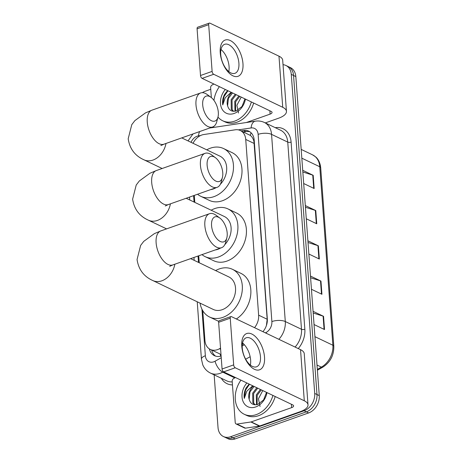 <?xml version="1.0" encoding="UTF-8"?>
<svg xmlns="http://www.w3.org/2000/svg" width="462" height="462" viewBox="0 0 462 462"><rect width="100%" height="100%" fill="white"/><g stroke="black" fill="none" stroke-linecap="round" stroke-linejoin="round"><path stroke-width="0.69" d="M254.539 327.673A14.432 10.909 -64.4 0 0 258.633 315.165L245.732 139.443A14.432 10.909 -64.4 0 0 240.35 130.521A14.432 10.909 -64.4 0 0 235.187 129.81L203.788 134.529A14.432 10.909 -64.4 0 0 201.761 135.037A14.432 10.909 -64.4 0 0 193.024 143.284M202.754 310.672L204.949 340.511A14.432 10.909 -64.4 0 0 210.326 349.434L220.028 353.979A14.432 6.433 -119.4 0 0 220.836 356.121M266.424 325.479L267.175 319.248L253.944 141.395C253.245 138.675 252.015 136.677 250.265 135.389L240.35 130.521M210.326 349.434A14.432 10.909 -64.4 0 0 219.519 348.723L220.536 348.152M194.288 195.403L194.802 202.385M198.724 255.775L199.238 262.757M283.027 64.686A14.432 10.909 115.6 0 1 285.909 65.471A14.432 10.909 115.6 0 1 291.285 74.388L314.714 393.439A14.432 10.909 115.6 0 1 304.083 410.758L230.602 436.729A14.432 10.909 115.6 0 1 223.406 436.526A14.432 10.909 115.6 0 1 218.029 427.604L214.154 374.849M202.362 92.677A14.432 10.909 115.6 0 1 205.232 91.233L210.753 89.281M223.406 436.526L227.951 438.698A14.432 10.909 115.6 0 0 235.146 438.9L308.628 412.936A14.432 10.909 115.6 0 0 319.259 395.611L295.83 76.559A14.432 10.909 115.6 0 0 290.454 67.643L288.178 66.557A14.432 10.909 115.6 0 1 293.555 75.473L316.984 394.525A14.432 10.909 115.6 0 1 306.358 411.844L232.877 437.814A14.432 10.909 115.6 0 1 225.681 437.612A14.432 10.909 115.6 0 0 232.877 437.814L306.358 411.844A14.432 10.909 115.6 0 0 316.984 394.525L293.555 75.473A14.432 10.909 115.6 0 0 288.178 66.557L285.909 65.471M262.93 331.687A14.432 10.909 -64.4 0 0 267.313 318.826L254.192 140.113A14.432 10.909 -64.4 0 0 248.81 131.196A14.432 10.909 -64.4 0 0 243.647 130.48L241.072 130.867M242.313 344.444L243.468 343.797M209.378 348.902A14.432 10.909 -64.4 0 0 214.432 355.671A14.432 10.909 -64.4 0 0 221.113 356.04M215.61 356.127A14.432 10.909 115.6 0 1 211.671 350.075M243.347 131.953L245.917 131.566A14.432 10.909 115.6 0 1 249.907 131.826M313.069 311.319L323.55 316.326L324.52 329.55L314.039 324.538M305.301 205.555L315.783 210.562L316.753 223.787L306.271 218.774M302.714 170.299L313.196 175.312L314.166 188.531L303.684 183.518M310.481 276.062L320.957 281.075L321.933 294.294L311.452 289.281M307.888 240.806L318.37 245.819L319.34 259.038L308.864 254.031M308.015 242.504L317.931 245.645A3.846 1.519 -4.2 0 1 318.37 245.819M310.603 277.754L320.518 280.902A3.846 1.519 -4.2 0 1 320.957 281.075M302.835 171.991L312.751 175.138A3.846 1.519 -4.2 0 1 313.196 175.312M305.428 207.247L315.338 210.395A3.846 1.519 -4.2 0 1 315.783 210.562M313.196 313.011L323.105 316.158A3.846 1.519 -4.2 0 1 323.55 316.326M251.368 101.94A24.047 18.18 115.6 0 1 234.702 121.119A24.047 18.18 115.6 0 1 222.713 120.784A24.047 18.18 115.6 0 1 217.972 117.088M213.935 100.364A24.047 18.18 115.6 0 1 219.381 86.648M253.644 103.032A24.047 18.18 115.6 0 1 236.977 122.211A24.047 18.18 115.6 0 1 224.982 121.87L222.713 120.784M245.438 99.105A15.679 11.85 115.6 0 1 234.142 113.456A15.679 11.85 115.6 0 1 221.298 107.45A15.679 11.85 115.6 0 1 225.317 89.484M232.559 92.949L228.43 98.354L227.604 105.798C228.956 110.326 231.826 112.029 236.232 110.92L242.042 106.433L244.976 98.885M236.169 94.675L232.04 100.081L232.172 109.748L233.639 111.307M235.268 94.242L231.139 99.648L231.271 109.321L233.42 111.296M239.778 96.402L235.649 101.802L235.556 111.111M238.871 95.969L234.748 101.374L234.996 111.221M238.519 113.017L236.891 105.296L241.21 97.084M227.604 105.798A10.869 8.218 115.6 0 1 231.751 92.562M227.599 90.575L224.509 94.473C222.776 97.99 222.187 101.473 222.748 104.932L225.26 97.69L231.179 92.29M227.957 90.748L223.989 96.679L222.748 104.932M220.23 52.743A19.237 10.048 -109.5 0 1 230.301 40.552A19.237 10.048 -109.5 0 1 242.96 63.612A19.237 10.048 -109.5 0 1 232.888 75.803A19.237 10.048 -109.5 0 1 220.23 52.743M238.9 63.155A15.39 8.039 70.5 0 0 224.682 44.3A15.39 8.039 70.5 0 0 220.715 54.464A15.39 8.039 70.5 0 0 234.939 73.319A15.39 8.039 70.5 0 0 238.9 63.155M220.992 49.486A15.39 8.039 -109.5 0 1 229.083 66.626A15.39 8.039 -109.5 0 1 228.805 71.598M213.554 127.443L213.49 126.588M211.359 97.609L210.637 87.774A2.402 1.819 -64.4 0 1 212.075 85.037L213.889 84.02M265.286 122.909L278.632 118.191A19.237 7.6 175.8 0 0 286.452 111.348A19.237 7.6 175.8 0 0 282.732 107.294L213.698 74.284L202.096 78.384L271.13 111.394A4.811 1.9 -4.2 0 1 272.06 112.405A4.811 1.9 -4.2 0 1 270.108 114.12L246.333 122.517M286.452 111.348L282.698 60.233A19.237 7.6 175.8 0 0 278.979 56.173L209.944 23.164A2.402 1.253 70.5 0 0 209.303 23.1A2.402 1.253 70.5 0 0 208.685 24.688L197.083 28.788A2.402 1.253 -109.5 0 1 197.701 27.2L209.303 23.1M202.096 78.384A2.402 1.253 -109.5 0 1 200.514 75.502L212.116 71.402L208.685 24.688M212.116 71.402A2.402 1.253 70.5 0 0 213.698 74.284M200.514 75.502L197.083 28.788M202.697 104.868A13.225 6.907 70.5 0 0 209.708 119.646A13.225 6.907 70.5 0 0 217.977 117.053A13.225 6.907 70.5 0 0 218.318 112.341A13.225 6.907 70.5 0 0 211.013 97.338A13.225 6.907 70.5 0 0 202.697 104.868M217.977 117.053L216.828 121.494A18.035 9.419 -109.5 0 1 212.647 126.975A18.035 9.419 -109.5 0 1 195.986 104.874A18.035 9.419 -109.5 0 1 200.629 92.966A18.035 9.419 -109.5 0 1 207.328 94.606L211.013 97.338M210.707 189.605A18.035 13.635 -64.4 0 0 213.369 188.946A18.035 13.635 -64.4 0 0 215.985 187.734M206.739 149.838A26.455 19.993 115.6 0 1 210.372 148.181A26.455 19.993 115.6 0 1 223.562 148.556A26.455 19.993 115.6 0 1 232.883 173.007A26.455 19.993 115.6 0 1 213.935 196.656A26.455 19.993 115.6 0 1 200.739 196.286A26.455 19.993 115.6 0 1 197.563 194.248M223.562 148.556L232.086 152.627A26.455 19.993 115.6 0 1 241.407 177.079A26.455 19.993 115.6 0 1 222.453 200.733A26.455 19.993 115.6 0 1 209.263 200.364L200.739 196.286M220.357 184.274A18.035 13.635 -64.4 0 0 219.935 156.15L181.757 137.895M207.126 165.24A13.225 6.907 70.5 0 0 214.143 180.018A13.225 6.907 70.5 0 0 222.413 177.425A13.225 6.907 70.5 0 0 222.753 172.713A13.225 6.907 70.5 0 0 215.442 157.709A13.225 6.907 70.5 0 0 207.126 165.24M222.413 177.425L221.263 181.866A18.035 9.419 -109.5 0 1 217.082 187.347A18.035 9.419 -109.5 0 1 200.421 165.252A18.035 9.419 -109.5 0 1 205.064 153.338A18.035 9.419 -109.5 0 1 211.758 154.978L215.442 157.709M215.136 249.977A18.035 13.635 -64.4 0 0 217.798 249.318A18.035 13.635 -64.4 0 0 220.42 248.111M211.169 210.21A26.455 19.993 115.6 0 1 214.807 208.558A26.455 19.993 115.6 0 1 227.997 208.928A26.455 19.993 115.6 0 1 237.318 233.379A26.455 19.993 115.6 0 1 218.364 257.034A26.455 19.993 115.6 0 1 205.174 256.658A26.455 19.993 115.6 0 1 201.998 254.62M227.997 208.928L236.521 213.005A26.455 19.993 115.6 0 1 245.842 237.456A26.455 19.993 115.6 0 1 226.888 261.105A26.455 19.993 115.6 0 1 213.698 260.735L205.174 256.658M224.792 244.646A18.035 13.635 -64.4 0 0 224.365 216.522L186.186 198.267M211.561 225.612A13.225 6.907 70.5 0 0 218.578 240.39A13.225 6.907 70.5 0 0 226.848 237.803A13.225 6.907 70.5 0 0 227.189 233.085A13.225 6.907 70.5 0 0 219.877 218.081A13.225 6.907 70.5 0 0 211.561 225.612M226.848 237.803L225.699 242.238A18.035 9.419 -109.5 0 1 221.517 247.724A18.035 9.419 -109.5 0 1 204.851 225.623A18.035 9.419 -109.5 0 1 209.5 213.71A18.035 9.419 -109.5 0 1 216.193 215.35L219.877 218.081M169.704 266.355L172.788 264.94A18.035 9.419 70.5 0 1 156.121 242.845A18.035 9.419 70.5 0 1 160.77 230.931L154.348 233.645L143.751 241.36L140.65 245.397L137.058 259.523C138.571 269.519 143.832 276.536 152.841 280.561L213.242 309.436A18.035 13.635 -64.4 0 0 222.234 309.69A18.035 13.635 -64.4 0 0 235.158 293.566A18.035 13.635 -64.4 0 0 228.8 276.894L190.621 258.639M215.604 270.588A26.455 19.993 115.6 0 1 219.242 268.93A26.455 19.993 115.6 0 1 232.432 269.3A26.455 19.993 115.6 0 1 241.753 293.751A26.455 19.993 115.6 0 1 222.8 317.406A26.455 19.993 115.6 0 1 209.609 317.03A26.455 19.993 115.6 0 1 200.046 303.13M218.711 321.373A26.455 19.993 115.6 0 1 218.133 321.107L209.609 317.03M232.432 269.3L240.956 273.377A26.455 19.993 115.6 0 1 250.733 294.768A26.455 19.993 115.6 0 1 236.353 318.982M241.782 346.24A19.237 10.048 -109.5 0 1 251.854 334.043A19.237 10.048 -109.5 0 1 264.512 357.103A19.237 10.048 -109.5 0 1 254.441 369.3A19.237 10.048 -109.5 0 1 241.782 346.24M260.452 356.647A15.39 8.039 70.5 0 0 246.234 337.791A15.39 8.039 70.5 0 0 242.267 347.955A15.39 8.039 70.5 0 0 256.491 366.816A15.39 8.039 70.5 0 0 260.452 356.647M242.544 342.977A15.39 8.039 -109.5 0 1 250.635 360.117A15.39 8.039 -109.5 0 1 250.358 365.096M250.883 421.985A2.402 1.819 -64.4 0 0 251.218 421.898L259.742 425.976A2.402 1.819 115.6 0 1 259.407 426.062L250.883 421.985L236.977 424.076A2.402 1.819 -64.4 0 1 236.117 423.954A2.402 1.819 -64.4 0 1 235.216 422.47L232.19 381.266A2.402 1.819 -64.4 0 1 233.633 378.528L235.441 377.512M259.742 425.976L300.184 411.688A19.237 7.6 175.8 0 0 308.004 404.845A19.237 7.6 175.8 0 0 304.291 400.785L235.25 367.775L223.648 371.875L292.689 404.885A4.811 1.9 -4.2 0 1 293.613 405.902A4.811 1.9 -4.2 0 1 291.661 407.611L251.218 421.898M259.407 426.062L245.501 428.153A2.402 1.819 115.6 0 1 244.635 428.031L236.117 423.954M308.004 404.845L304.25 353.725A19.237 7.6 175.8 0 0 300.537 349.665L231.497 316.655A2.402 1.253 70.5 0 0 230.856 316.591A2.402 1.253 70.5 0 0 230.238 318.179L218.636 322.28A2.402 1.253 -109.5 0 1 219.254 320.692L230.856 316.591M223.648 371.875A2.402 1.253 -109.5 0 1 222.066 368.994L233.668 364.893L230.238 318.179M233.668 364.893A2.402 1.253 70.5 0 0 235.25 367.775M222.066 368.994L218.636 322.28M272.921 395.437A24.047 18.18 115.6 0 1 256.254 414.616A24.047 18.18 115.6 0 1 244.265 414.275A24.047 18.18 115.6 0 1 240.933 380.139M275.196 396.523A24.047 18.18 115.6 0 1 258.529 415.702A24.047 18.18 115.6 0 1 246.535 415.361L244.265 414.275M266.99 392.596A15.679 11.85 115.6 0 1 255.694 406.947A15.679 11.85 115.6 0 1 242.85 400.941A15.679 11.85 115.6 0 1 246.87 382.981M254.112 386.44L249.988 391.845L249.157 399.295C250.508 403.817 253.384 405.526 257.784 404.417L263.594 399.93L266.528 392.377M257.721 388.167L253.592 393.572L253.725 403.245L255.191 404.799M256.82 387.733L252.691 393.139L252.824 402.812L254.972 404.787M261.33 389.893L257.201 395.299L257.109 404.602M260.429 389.46L256.3 394.866L256.549 404.712M260.071 406.508L258.443 398.787L262.762 390.575M249.157 399.295A10.869 8.218 115.6 0 1 253.303 386.053M249.151 384.072L246.061 387.97C244.329 391.481 243.74 394.97 244.3 398.423L246.818 391.187L252.731 385.782M249.509 384.24L245.541 390.176L244.3 398.423M254.279 141.291A14.432 5.7 175.8 0 0 253.944 141.395M250.265 135.389A14.432 8.408 -98.5 0 1 251.114 132.825M212.202 350.329A14.432 5.7 175.8 0 0 211.798 350.548M254.273 143.526L245.732 139.443M267.175 319.248L258.633 315.165M220.617 349.243L219.519 348.723M200.508 135.562L198.516 135.857A9.621 7.271 -64.4 0 0 197.164 136.198A9.621 7.271 -64.4 0 0 191.043 142.336M201.929 309.142L205.353 355.746A9.621 7.271 -64.4 0 0 213.733 361.827A9.621 7.271 -64.4 0 0 215.067 361.22L221.24 357.744M223.429 371.748L222.73 372.141A19.237 14.541 115.6 0 1 220.062 373.36A19.237 14.541 115.6 0 1 210.47 373.088L226.663 380.832A19.237 14.541 -64.4 0 0 232.242 381.912M234.76 377.893L222.73 372.141A9.621 4.285 -119.4 0 1 215.067 361.22M275.231 127.662L275.283 127.656A21.645 16.361 115.6 0 1 291.1 142.1L304.845 329.279A21.645 16.361 115.6 0 1 298.256 348.579M232.461 384.915A21.645 16.361 115.6 0 1 221.321 378.28M291.285 74.388L295.83 76.559M230.602 436.729L235.146 438.9M304.083 410.758L308.628 412.936M314.714 393.439L319.259 395.611M264.38 122.47A19.237 14.541 115.6 0 1 271.552 134.361L287.745 142.105A19.237 14.541 -64.4 0 0 280.573 130.215L264.38 122.47C261.527 121.136 258.518 120.698 255.359 121.165L209.679 128.026M250.144 356.716L245.68 359.228M265.431 332.883L266.124 332.496A9.621 7.271 -64.4 0 0 271.881 321.558L258.131 134.378A9.621 3.8 -4.2 0 1 271.552 134.361L285.297 321.54L301.49 329.285L287.745 142.105A2.402 0.947 175.8 0 0 291.1 142.1M271.881 321.558A9.621 3.8 -4.2 0 1 285.297 321.54A19.237 14.541 115.6 0 1 278.886 339.316M295.079 347.06A19.237 14.541 -64.4 0 0 301.49 329.285A2.402 0.947 175.8 0 0 304.845 329.279M258.131 134.378A9.621 7.271 -64.4 0 0 251.103 127.957L238.386 129.868M193.595 195.651L194.063 202.033M198.025 256.023L198.498 262.404M242.215 345.946L244.369 344.733M266.349 333.321A9.621 4.285 -119.4 0 1 266.124 332.496M251.103 127.957A9.621 5.608 -98.5 0 1 255.359 121.165M197.228 301.784L201.438 359.17A9.621 3.8 -4.2 0 1 205.353 355.746M198.516 135.857A9.621 5.608 -98.5 0 1 199.676 131.56M245.917 131.566L243.647 130.48M301.825 158.171L319.773 166.759A4.811 1.9 -4.2 0 1 320.703 167.77L333.812 346.263A4.811 1.9 175.8 0 0 332.883 345.247L319.773 166.759A19.237 14.541 -64.4 0 0 312.607 154.868L315.702 156.936C316.949 157.935 319.993 161.088 320.703 167.77M333.812 346.263C333.957 355.37 330.266 362.352 322.742 367.215A4.811 2.143 -119.4 0 1 321.373 367.123A19.237 14.541 -64.4 0 0 332.883 345.247L314.928 336.665M317.336 369.398L321.373 367.123L317.013 365.038M318.896 258.824L317.931 245.645M316.308 223.573L315.338 210.395M313.721 188.317L312.751 175.138M321.488 294.08L320.518 280.902M324.076 329.337L323.105 316.158M282.732 107.294L278.979 56.173M270.108 114.12L269.86 110.782M162.15 168.503L143.971 159.812C134.962 155.786 129.701 148.776 128.188 138.773L131.785 124.648L134.881 120.617L145.484 112.895L151.9 110.187A18.035 9.419 70.5 0 0 147.257 122.095A18.035 9.419 70.5 0 0 163.918 144.196L212.647 126.975M143.971 159.812A18.035 13.635 -64.4 0 0 152.968 160.066A18.035 13.635 -64.4 0 0 165.979 143.468M166.58 228.875L148.406 220.183C139.397 216.158 134.136 209.147 132.623 199.151L136.221 185.025L139.316 180.988L149.913 173.267L156.335 170.559A18.035 9.419 70.5 0 0 151.692 182.467A18.035 9.419 70.5 0 0 168.353 204.568L217.082 187.347M148.406 220.183A18.035 13.635 -64.4 0 0 157.398 220.438A18.035 13.635 -64.4 0 0 170.409 203.84M152.841 280.561A18.035 13.635 -64.4 0 0 161.833 280.815A18.035 13.635 -64.4 0 0 174.844 264.218M304.291 400.785L300.537 349.665M291.661 407.611L291.412 404.279M236.977 424.076L245.501 428.153M193.024 133.911L188.046 140.898M201.438 359.17L202.783 364.876C204.36 368.595 206.924 371.327 210.47 373.088M189.535 197.083L189.749 199.971M193.971 257.455L194.184 260.343M322.742 367.215L317.394 370.218M312.607 154.868L301.178 149.405M151.9 110.187L200.629 92.966M160.834 145.611L163.918 144.196M156.335 170.559L205.064 153.338M165.269 205.983L168.353 204.568M172.788 264.94L221.517 247.724M160.77 230.931L209.5 213.71"/></g></svg>

